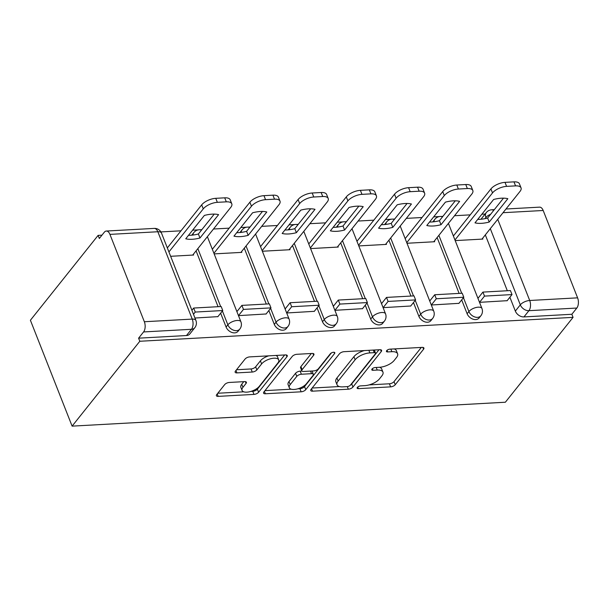 <?xml version="1.0" encoding="UTF-8"?>
<svg xmlns="http://www.w3.org/2000/svg" width="608" height="608" viewBox="0 0 608 608"><rect width="100%" height="100%" fill="white"/><g stroke="black" fill="none" stroke-linecap="round" stroke-linejoin="round"><path stroke-width="0.91" d="M357.382 387.38A2.531 1.11 158.5 0 0 357.147 388.193A2.531 1.11 158.5 0 0 358.401 388.641L390.632 386.863A3.618 1.581 158.5 0 0 395.238 384.727L423.586 349.19A3.618 1.581 158.5 0 0 423.92 348.034A3.618 1.581 158.5 0 0 422.127 347.381L389.903 349.159A2.531 1.11 158.5 0 0 386.673 350.656A2.531 1.11 158.5 0 0 386.437 351.47A2.531 1.11 158.5 0 0 387.699 351.926L391.864 351.698A11.582 5.062 158.5 0 1 397.602 353.765A11.582 5.062 158.5 0 1 396.53 357.474L394.174 360.438A11.582 5.062 158.5 0 1 379.422 367.293L375.258 367.521A2.531 1.11 158.5 0 0 372.028 369.018A2.531 1.11 158.5 0 0 371.792 369.831A2.531 1.11 158.5 0 0 373.046 370.287L377.218 370.052A11.582 5.062 158.5 0 1 382.956 372.126A11.582 5.062 158.5 0 1 381.885 375.835L379.529 378.799A11.582 5.062 158.5 0 1 364.777 385.647L360.605 385.882A2.531 1.11 158.5 0 0 357.382 387.38M229.292 382.462A3.618 1.581 158.5 0 0 224.686 384.598L216.729 394.569A3.618 1.581 158.5 0 0 216.395 395.732A3.618 1.581 158.5 0 0 218.188 396.378L253.984 394.402A3.618 1.581 158.5 0 0 258.59 392.259L286.938 356.729A3.618 1.581 158.5 0 0 287.272 355.566A3.618 1.581 158.5 0 0 285.479 354.92L249.683 356.896A3.618 1.581 158.5 0 0 245.077 359.039L235.471 371.078A3.618 1.581 158.5 0 0 235.136 372.24A3.618 1.581 158.5 0 0 236.93 372.886L252.252 372.043A3.618 1.581 158.5 0 0 256.857 369.9L261.622 363.926A9.682 4.233 158.5 0 1 271.138 358.621A9.682 4.233 158.5 0 1 278.745 359.928A9.682 4.233 158.5 0 1 277.848 363.029L259.19 386.422A9.682 4.233 158.5 0 1 249.668 391.734A9.682 4.233 158.5 0 1 242.06 390.42A9.682 4.233 158.5 0 1 242.957 387.319L246.065 383.42A3.618 1.581 158.5 0 0 246.407 382.265A3.618 1.581 158.5 0 0 244.614 381.611L229.292 382.462M72.109 426.132L139.81 341.263L573.063 317.361L505.362 402.23L72.109 426.132L30.4 320.249L98.108 235.38L101.954 235.167M311.068 389.363A3.618 1.581 158.5 0 0 310.734 390.526A3.618 1.581 158.5 0 0 312.527 391.172L348.316 389.196A3.618 1.581 158.5 0 0 352.929 387.06L381.269 351.523A3.618 1.581 158.5 0 0 381.611 350.368A3.618 1.581 158.5 0 0 379.818 349.714L344.022 351.69A3.618 1.581 158.5 0 0 339.416 353.833L311.068 389.363M301.15 391.803L265.354 393.771A3.618 1.581 158.5 0 1 263.56 393.125A3.618 1.581 158.5 0 1 263.902 391.97L292.243 356.432A3.618 1.581 158.5 0 1 296.856 354.297L312.17 353.446A3.618 1.581 158.5 0 1 313.964 354.099A3.618 1.581 158.5 0 1 313.629 355.254L302.138 369.664A3.618 1.581 158.5 0 0 301.796 370.827A3.618 1.581 158.5 0 0 303.59 371.473L313.751 370.91A3.618 1.581 158.5 0 0 318.364 368.767L330.334 353.765A2.531 1.11 158.5 0 1 332.819 352.382A2.531 1.11 158.5 0 1 334.81 352.724A2.531 1.11 158.5 0 1 334.575 353.537L305.756 389.66A3.618 1.581 158.5 0 1 301.15 391.803L299.934 388.717L297.684 388.839M485.131 214.031L481.878 214.214M470.227 214.86L454.526 215.726M442.882 216.364L441.036 216.463M439.485 216.554L433.671 216.874M422.02 217.512L406.319 218.378M394.676 219.024L392.821 219.123M391.278 219.214L385.457 219.534M373.814 220.172L358.112 221.038M346.469 221.684L344.614 221.783M343.072 221.867L337.25 222.194M325.607 222.832L309.905 223.698M298.254 224.344L296.408 224.443M294.865 224.527L289.043 224.854M277.4 225.492L261.698 226.358M250.048 227.004L248.201 227.103M246.658 227.187L240.836 227.506M229.193 228.152L213.484 229.018M201.841 229.657L199.994 229.763M198.451 229.847L192.63 230.166M180.979 230.812L160.915 231.914M139.81 341.263L138.594 338.17L143.572 331.938A7.38 4.013 -93.2 0 0 144.347 321.738L109.934 234.384A7.38 4.013 -93.2 0 0 106.324 231.04A7.38 4.013 -93.2 0 0 104.295 232.233L99.324 238.465L98.108 235.38M573.063 317.361L571.847 314.275L523.952 316.92A7.38 5.282 -141.4 0 1 515.341 311.083L509.884 297.244M507.323 290.746L485.321 234.886M497.732 219.336L529.705 300.489L577.6 297.844L543.187 210.49L503.021 212.701M577.6 297.844A7.38 4.013 86.8 0 1 576.825 308.043L528.922 310.68A7.38 5.282 -141.4 0 1 520.311 304.851L490.299 228.654M571.847 314.275L576.825 308.043M505.978 209L539.577 207.146A7.38 4.013 86.8 0 1 543.187 210.49M431.308 304.996L458.934 303.346M406.988 243.261L434.659 241.733L434.37 240.996M381.52 303.65L386.506 297.411L388.086 301.424L383.116 307.656L410.719 306.006M358.781 245.921L386.452 244.393L386.164 243.648M333.313 306.31L338.299 300.063L339.88 304.076L334.902 310.316L362.512 308.666M310.574 248.581L338.246 247.053L337.949 246.308M286.687 312.976L314.306 311.326M262.367 251.241L290.039 249.713L289.742 248.968M236.9 311.63L241.885 305.383L243.466 309.396L238.488 315.636L266.099 313.979M214.16 253.893L241.824 252.373L241.536 251.628M194.963 318.03L217.892 316.639M170.643 256.295L193.618 255.026L193.329 254.288M226.092 327.036L227.856 324.824A7.38 5.282 -141.4 0 0 233.556 330.197A7.38 5.282 -141.4 0 0 239.803 329.088L238.04 331.299A7.38 5.282 38.6 0 1 231.792 332.409A7.38 5.282 38.6 0 1 226.092 327.036L220.636 313.196M218.074 306.698L196.072 250.846M274.299 324.383L276.062 322.164A7.38 5.282 -141.4 0 0 281.762 327.545A7.38 5.282 -141.4 0 0 288.01 326.428L286.246 328.639A7.38 5.282 38.6 0 1 279.999 329.756A7.38 5.282 38.6 0 1 274.299 324.383L268.842 310.536M266.289 304.038L244.287 248.186M322.506 321.723L324.269 319.512A7.38 5.282 -141.4 0 0 329.969 324.885A7.38 5.282 -141.4 0 0 336.216 323.768L334.453 325.979A7.38 5.282 38.6 0 1 328.206 327.096A7.38 5.282 38.6 0 1 322.506 321.723L317.057 307.876M314.496 301.378L292.494 245.526M370.713 319.063L372.476 316.852A7.38 5.282 -141.4 0 0 378.184 322.225A7.38 5.282 -141.4 0 0 384.423 321.108L382.66 323.319A7.38 5.282 38.6 0 1 376.413 324.436A7.38 5.282 38.6 0 1 370.713 319.063L365.264 305.224M362.702 298.718L340.7 242.866M418.92 316.403L420.69 314.192A7.38 5.282 -141.4 0 0 426.39 319.565A7.38 5.282 -141.4 0 0 432.63 318.448L430.867 320.659A7.38 5.282 38.6 0 1 424.627 321.776A7.38 5.282 38.6 0 1 418.92 316.403L413.47 302.564M410.909 296.058L388.907 240.206M467.126 313.743L468.897 311.532A7.38 5.282 -141.4 0 0 474.597 316.905A7.38 5.282 -141.4 0 0 480.844 315.788L479.074 318.007A7.38 5.282 38.6 0 1 472.834 319.116A7.38 5.282 38.6 0 1 467.126 313.743L461.677 299.904M459.116 293.406L437.114 237.546M477.941 298.338L482.919 292.091L484.5 296.104L479.53 302.336L507.14 300.686M455.194 240.601L482.866 239.073L482.577 238.336M453.386 235.972L490.93 188.913A11.066 4.834 -21.5 0 1 505.012 182.362L513.973 181.868A11.066 4.834 158.5 0 1 519.452 183.852L521.033 187.864A11.066 4.834 158.5 0 0 515.554 185.881L513.973 181.868M405.179 238.632L442.723 191.566A11.066 4.834 -21.5 0 1 456.806 185.022L465.766 184.528A11.066 4.834 158.5 0 1 471.246 186.504L472.826 190.524A11.066 4.834 158.5 0 0 467.347 188.541L465.766 184.528M356.972 241.285L394.516 194.226A11.066 4.834 -21.5 0 1 408.599 187.682L417.559 187.188A11.066 4.834 158.5 0 1 423.039 189.164L424.62 193.177A11.066 4.834 158.5 0 0 419.14 191.201L417.559 187.188M308.765 243.945L346.302 196.886A11.066 4.834 -21.5 0 1 360.392 190.342L369.352 189.848A11.066 4.834 158.5 0 1 374.832 191.824L376.413 195.837A11.066 4.834 158.5 0 0 370.933 193.861L369.352 189.848M260.551 246.605L298.095 199.546A11.066 4.834 -21.5 0 1 312.178 193.002L321.146 192.508A11.066 4.834 158.5 0 1 326.625 194.484L328.206 198.497A11.066 4.834 158.5 0 0 322.726 196.521L321.146 192.508M212.344 249.265L249.888 202.206A11.066 4.834 -21.5 0 1 263.971 195.662L272.931 195.168A11.066 4.834 158.5 0 1 278.418 197.144L279.999 201.157A11.066 4.834 158.5 0 0 274.512 199.181L272.931 195.168M478.473 297.662L477.69 297.707M192.987 235.053A7.38 5.282 -141.4 0 1 193.861 232.53L192.09 234.741A7.38 5.282 38.6 0 0 191.786 235.19M241.194 232.393A7.38 5.282 -141.4 0 1 242.068 229.87L240.304 232.081A7.38 5.282 38.6 0 0 239.993 232.53M289.4 229.733A7.38 5.282 -141.4 0 1 290.274 227.21L288.511 229.421A7.38 5.282 38.6 0 0 288.2 229.87M337.607 227.08A7.38 5.282 -141.4 0 1 338.481 224.55L336.718 226.761A7.38 5.282 38.6 0 0 336.414 227.21M385.814 224.42A7.38 5.282 -141.4 0 1 386.688 221.89L384.925 224.101A7.38 5.282 38.6 0 0 384.621 224.55M434.021 221.76A7.38 5.282 -141.4 0 1 434.895 219.237L433.132 221.449A7.38 5.282 38.6 0 0 432.828 221.89M138.594 338.17L186.496 335.532A7.38 5.282 38.6 0 0 189.825 333.959L194.803 327.72A7.38 5.282 -141.4 0 1 191.467 329.293L143.572 331.938M486.248 218.378L485.898 217.497A7.38 5.282 -141.4 0 1 486.316 212.549L481.338 218.789A7.38 5.282 38.6 0 0 481.034 219.23M430.266 300.322L429.484 300.367M382.06 302.982L381.277 303.027M333.853 305.642L333.07 305.687M285.646 308.302L284.863 308.34M237.432 310.962L236.649 311M382.956 372.126L381.74 369.041A11.582 5.062 158.5 0 0 379.491 367.285M397.602 353.765L396.386 350.679A11.582 5.062 158.5 0 0 394.136 348.931M369.117 384.894L389.416 383.777A3.618 1.581 158.5 0 0 394.022 381.634L421.314 347.426M350.527 384.97A3.618 1.581 158.5 0 0 351.713 383.967L378.997 349.76M312.124 388.041L339.302 386.544M347.183 386.62A2.531 1.11 158.5 0 0 350.413 385.122L375.296 353.932A2.531 1.11 158.5 0 0 375.531 353.119A2.531 1.11 158.5 0 0 374.27 352.663L369.877 352.906A11.582 5.062 158.5 0 0 355.125 359.761L338.124 381.079A11.582 5.062 158.5 0 0 337.052 384.788A11.582 5.062 158.5 0 0 342.79 386.863L347.183 386.62M374.315 350.033A2.531 1.11 158.5 0 0 374.308 350.018L375.531 353.119M364.321 350.573A11.582 5.062 158.5 0 0 353.909 356.676L355.125 359.761M337.052 384.788L335.836 381.702A11.582 5.062 158.5 0 1 336.908 377.994L353.909 356.676M291.224 389.196L264.959 390.64M311.357 353.491L300.922 366.578A3.618 1.581 158.5 0 0 300.58 367.741L301.796 370.827M331.375 352.936L304.54 386.574L305.756 389.66M290.206 384.621A9.682 4.233 158.5 0 0 289.309 387.722A9.682 4.233 158.5 0 0 296.917 389.036A9.682 4.233 158.5 0 0 306.432 383.724L313.006 375.486A3.618 1.581 158.5 0 0 313.34 374.323A3.618 1.581 158.5 0 0 311.547 373.677L301.386 374.239A3.618 1.581 158.5 0 0 296.78 376.375L290.206 384.621L288.99 381.535A9.682 4.233 158.5 0 0 288.093 384.636L289.309 387.722M313.34 374.323L312.124 371.237A3.618 1.581 158.5 0 0 311.98 371.009M288.99 381.535L295.564 373.289A3.618 1.581 158.5 0 1 300.17 371.146L301.94 371.055M299.934 388.717A3.618 1.581 158.5 0 0 304.54 386.574M242.06 390.42L240.844 387.334A9.682 4.233 158.5 0 1 241.741 384.233L243.793 381.657M278.745 359.928L277.529 356.843A9.682 4.233 158.5 0 0 275.865 355.452M268.744 355.847A9.682 4.233 158.5 0 0 260.406 360.84L261.622 363.926M236.527 369.755L251.036 368.95A3.618 1.581 158.5 0 0 255.641 366.814L260.406 360.84M250.846 391.423L252.768 391.316A3.618 1.581 158.5 0 0 257.374 389.173L284.666 354.966M217.786 393.247L243.724 391.81M477.766 219.366A22.868 9.986 158.5 0 0 487.631 218.044L503.492 198.155M484.5 296.104L512.004 294.584L507.034 300.823M482.919 292.091L510.424 290.571L512.004 294.584M521.033 187.864A11.066 4.834 158.5 0 1 520.015 191.406L481.946 239.126M454.959 239.993L492.51 192.926A11.066 4.834 -21.5 0 1 506.593 186.375L515.554 185.881M489.212 222.057L507.847 198.694A22.868 9.986 -21.5 0 0 493.628 199.477L474.992 222.84A22.868 9.986 158.5 0 0 489.212 222.057L487.631 218.044M429.56 222.026A22.868 9.986 158.5 0 0 439.424 220.704L455.286 200.815M429.734 300.99L434.712 294.751L436.293 298.764L463.798 297.244L458.827 303.476M436.293 298.764L431.323 304.996M434.712 294.751L462.217 293.231L463.798 297.244M472.826 190.524A11.066 4.834 158.5 0 1 471.808 194.066L433.74 241.786M406.752 242.653L444.304 195.578A11.066 4.834 -21.5 0 1 458.386 189.035L467.347 188.541M441.005 224.717L459.64 201.354A22.868 9.986 -21.5 0 0 445.421 202.137L426.786 225.5A22.868 9.986 158.5 0 0 441.005 224.717L439.424 220.704M381.353 224.679A22.868 9.986 158.5 0 0 391.218 223.356L407.079 203.475M388.086 301.424L415.591 299.904L410.613 306.136M386.506 297.411L414.01 295.891L415.591 299.904M424.62 193.177A11.066 4.834 158.5 0 1 423.594 196.726L385.525 244.446M358.545 245.313L396.097 198.238A11.066 4.834 -21.5 0 1 410.18 191.695L419.14 191.201M392.798 227.369L411.434 204.014A22.868 9.986 -21.5 0 0 397.214 204.797L378.579 228.16A22.868 9.986 158.5 0 0 392.798 227.369L391.218 223.356M333.146 227.339A22.868 9.986 158.5 0 0 343.003 226.016L358.872 206.135M339.88 304.076L367.384 302.564L362.406 308.796M338.299 300.063L365.803 298.551L367.384 302.564M376.413 195.837A11.066 4.834 158.5 0 1 375.387 199.386L337.318 247.106M310.331 247.973L347.882 200.898A11.066 4.834 -21.5 0 1 361.973 194.355L370.933 193.861M344.584 230.029L363.219 206.674A22.868 9.986 -21.5 0 0 349.007 207.457L330.372 230.82A22.868 9.986 158.5 0 0 344.584 230.029L343.003 226.016M284.932 229.999A22.868 9.986 158.5 0 0 294.796 228.676L310.665 208.795M285.106 308.97L290.092 302.723L291.673 306.736L319.177 305.224L314.199 311.456M291.673 306.736L286.695 312.976M290.092 302.723L317.596 301.211L319.177 305.224M328.206 198.497A11.066 4.834 158.5 0 1 327.18 202.038L289.112 249.759M262.124 250.633L299.676 203.558A11.066 4.834 -21.5 0 1 313.758 197.015L322.726 196.521M296.377 232.689L315.012 209.334A22.868 9.986 -21.5 0 0 300.8 210.117L282.165 233.472A22.868 9.986 158.5 0 0 296.377 232.689L294.796 228.676M236.725 232.659A22.868 9.986 158.5 0 0 246.59 231.336L262.451 211.455M243.466 309.396L270.963 307.884L265.992 314.116M241.885 305.383L269.382 303.871L270.963 307.884M279.999 201.157A11.066 4.834 158.5 0 1 278.973 204.698L240.905 252.419M213.917 253.285L251.469 206.218A11.066 4.834 -21.5 0 1 265.552 199.675L274.512 199.181M248.17 235.349L266.806 211.987A22.868 9.986 -21.5 0 0 252.594 212.777L233.958 236.132A22.868 9.986 158.5 0 0 248.17 235.349L246.59 231.336M167.337 247.912L201.681 204.866A11.066 4.834 -21.5 0 1 215.764 198.322L224.724 197.828A11.066 4.834 158.5 0 1 230.212 199.804L231.792 203.817A11.066 4.834 158.5 0 0 226.305 201.841L224.724 197.828M188.518 235.319A22.868 9.986 158.5 0 0 198.383 233.996L214.244 214.107M191.9 310.27L193.671 308.043L195.252 312.056L222.756 310.536L217.786 316.776M195.252 312.056L193.481 314.283M193.671 308.043L221.175 306.523L222.756 310.536M231.792 203.817A11.066 4.834 158.5 0 1 230.766 207.358L192.698 255.079M168.918 251.925L203.262 208.878A11.066 4.834 -21.5 0 1 217.345 202.335L226.305 201.841M199.964 238.009L218.599 214.647A22.868 9.986 -21.5 0 0 204.379 215.43L185.744 238.792A22.868 9.986 158.5 0 0 199.964 238.009L198.383 233.996M357.755 387L358.401 388.641M387.053 350.284L387.699 351.926M372.4 368.646L373.046 370.287M144.347 321.738L192.242 319.101L157.837 231.747L109.934 234.384M515.341 311.083L520.311 304.851A7.38 3.222 158.5 0 1 529.705 300.489A7.38 4.013 86.8 0 1 528.922 310.68L523.952 316.92M484.979 218.652L485.898 217.497A7.38 3.222 158.5 0 1 490.648 214.259M239.803 329.088A7.38 7.38 0 0 0 240.897 321.784A7.38 3.222 -21.5 0 0 237.242 320.462A7.38 3.222 -21.5 0 0 227.856 324.824L222.399 310.984M220.658 306.554L197.843 248.634M288.01 326.428A7.38 7.38 0 0 0 289.104 319.124A7.38 3.222 -21.5 0 0 285.456 317.802A7.38 3.222 -21.5 0 0 276.062 322.164L270.613 308.324M268.865 303.894L246.05 245.974M336.216 323.768A7.38 7.38 0 0 0 337.311 316.464A7.38 3.222 -21.5 0 0 333.663 315.149A7.38 3.222 -21.5 0 0 324.269 319.512L318.82 305.664M317.072 301.234L294.257 243.314M384.423 321.108A7.38 7.38 0 0 0 385.525 313.804A7.38 3.222 -21.5 0 0 381.87 312.489A7.38 3.222 -21.5 0 0 372.476 316.852L367.027 303.004M365.279 298.581L342.464 240.654M432.63 318.448A7.38 7.38 0 0 0 433.732 311.144A7.38 3.222 -21.5 0 0 430.076 309.829A7.38 3.222 -21.5 0 0 420.69 314.192L415.234 300.352M413.493 295.921L390.67 237.994M480.844 315.788A7.38 7.38 0 0 0 481.939 308.484A7.38 3.222 -21.5 0 0 478.283 307.169A7.38 3.222 -21.5 0 0 468.897 311.532L463.44 297.692M461.7 293.261L438.877 235.334M186.496 335.532L191.467 329.293A7.38 4.013 86.8 0 0 192.242 319.101A7.38 3.222 -21.5 0 1 195.898 320.416L161.485 233.062A7.38 7.38 0 0 0 154.219 228.403L106.324 231.04M154.219 228.403A7.38 4.013 -93.2 0 1 157.837 231.747A7.38 3.222 -21.5 0 1 161.485 233.062M493.605 210.55A7.38 4.013 -93.2 0 0 491.674 209.79A7.38 7.38 0 0 0 486.316 212.549M376.2 367.468L377.218 370.052M390.845 349.106L391.864 351.698M422.887 347.411L423.586 349.19M394.022 381.634L395.238 384.727M389.416 383.777L390.632 386.863M380.57 349.744L381.269 351.523M351.713 383.967L352.929 387.06M347.297 386.612L348.316 389.196M311.57 388.74L312.527 391.172M373.251 350.079L374.27 352.663M368.858 350.322L369.877 352.906M336.908 377.994L338.124 381.079M264.396 391.339L265.354 393.771M312.93 353.476L313.629 355.254M300.922 366.578L302.138 369.664M334.088 352.29L334.575 353.537M310.528 371.093L311.547 373.677M300.17 371.146L301.386 374.239M295.564 373.289L296.78 376.375M245.366 381.642L246.065 383.42M241.741 384.233L242.957 387.319M255.641 366.814L256.857 369.9M251.036 368.95L252.252 372.043M235.972 370.454L236.93 372.886M286.239 354.95L286.938 356.729M257.374 389.173L258.59 392.259M252.768 391.316L253.984 394.402M217.231 393.946L218.188 396.378M492.51 192.926L490.93 188.913M506.593 186.375L505.012 182.362M444.304 195.578L442.723 191.566M458.386 189.035L456.806 185.022M396.097 198.238L394.516 194.226M410.18 191.695L408.599 187.682M347.882 200.898L346.302 196.886M361.973 194.355L360.392 190.342M299.676 203.558L298.095 199.546M313.758 197.015L312.178 193.002M251.469 206.218L249.888 202.206M265.552 199.675L263.971 195.662M203.262 208.878L201.681 204.866M217.345 202.335L215.764 198.322M442.601 216.714A7.38 7.38 0 0 0 434.895 219.237M448.415 223.387L481.939 308.484M394.394 219.374A7.38 7.38 0 0 0 386.688 221.89M400.208 226.039L433.732 311.144M346.188 222.034A7.38 7.38 0 0 0 338.481 224.55M352.002 228.699L385.525 313.804M297.973 224.694A7.38 7.38 0 0 0 290.274 227.21M303.795 231.359L337.311 316.464M249.766 227.354A7.38 7.38 0 0 0 242.068 229.87M255.58 234.019L289.104 319.124M201.56 230.014A7.38 7.38 0 0 0 193.861 232.53M207.374 236.679L240.897 321.784M194.803 327.72A7.38 7.38 0 0 0 195.898 320.416M494.334 209.638L491.674 209.79"/></g></svg>
